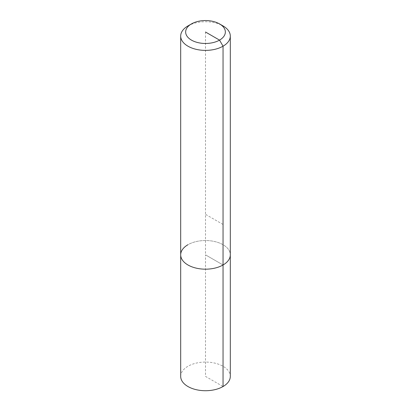 <?xml version="1.0" encoding="UTF-8"?>
<svg xmlns="http://www.w3.org/2000/svg" width="411" height="411" viewBox="0 0 411 411"><rect width="100%" height="100%" fill="white"/><g stroke="black" fill="none" stroke-linecap="round" stroke-linejoin="round"><path stroke-width="0.31" stroke-dasharray="2.06 1.54" d="M180.691 254.851A24.809 14.323 180 0 1 187.955 244.72A24.809 14.323 180 0 1 214.994 241.617A24.809 14.323 180 0 1 230.309 254.851A24.809 14.323 180 0 0 214.994 241.617A24.809 14.323 180 0 0 187.955 244.72M187.955 25.934A24.809 14.323 180 0 1 223.045 25.934M180.691 376.399A24.809 14.323 180 0 1 187.955 366.273A24.809 14.323 180 0 1 214.994 363.165A24.809 14.323 180 0 1 230.309 376.399M223.045 224.463L205.5 214.337M205.5 32.012L205.5 254.851L223.045 264.982L205.5 254.851L205.5 376.399L223.045 386.53"/><path stroke-width="0.62" d="M219.536 23.905L223.045 25.934A24.809 14.323 180 0 1 230.309 36.06A24.809 14.323 180 0 1 223.045 46.191A24.809 14.323 180 0 1 196.006 49.294A24.809 14.323 180 0 1 180.691 36.06A24.809 14.323 180 0 1 187.955 25.934L191.464 23.905A19.851 11.462 180 0 1 219.536 23.905A19.851 11.462 180 0 1 219.536 40.114A19.851 11.462 180 0 1 191.464 40.114A19.851 11.462 180 0 1 191.464 23.905L187.955 25.934M230.309 36.06L230.309 254.851A24.809 14.323 180 0 1 223.045 264.982A24.809 14.323 180 0 1 196.006 268.085A24.809 14.323 180 0 1 180.691 254.851A24.809 14.323 180 0 1 187.955 244.72M223.045 386.53A24.809 14.323 180 0 0 230.309 376.399L230.309 254.851A24.809 14.323 180 0 1 223.045 264.982A24.809 14.323 180 0 1 196.006 268.085A24.809 14.323 180 0 1 180.691 254.851L180.691 376.399A24.809 14.323 180 0 0 196.006 389.633A24.809 14.323 180 0 0 223.045 386.53L223.045 46.191L219.536 40.114L205.5 32.012M180.691 36.06L180.691 254.851"/></g></svg>

